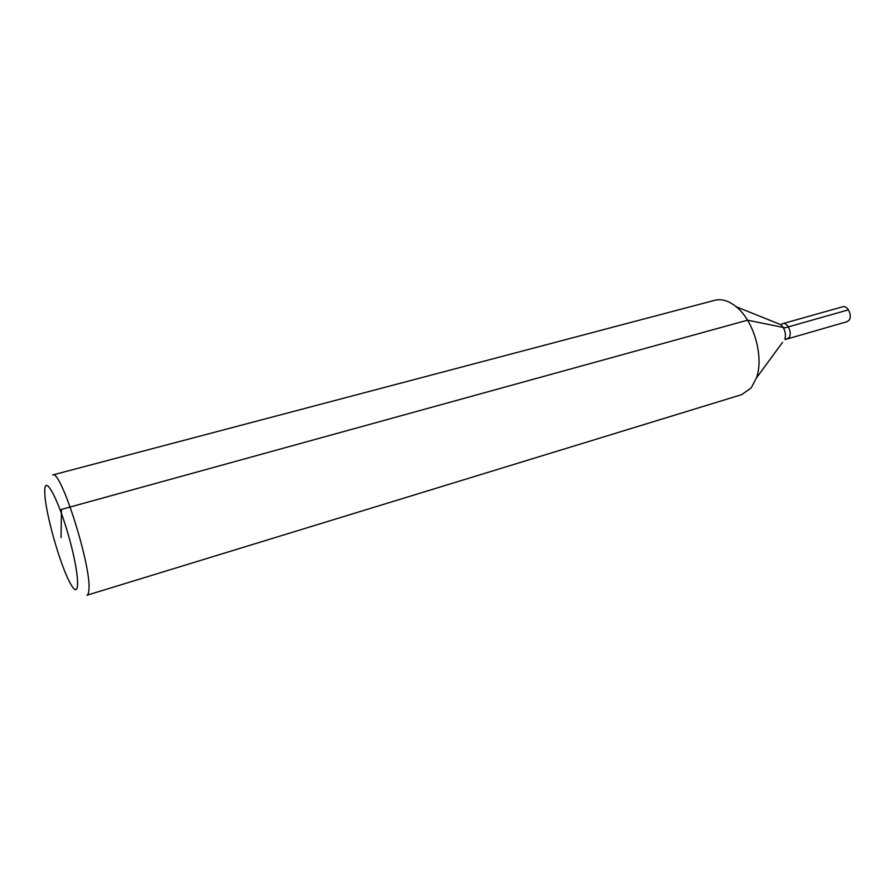 <?xml version="1.0" encoding="UTF-8"?>
<svg xmlns="http://www.w3.org/2000/svg" width="895" height="895" viewBox="0 0 895 895"><rect width="100%" height="100%" fill="white"/><g stroke="black" fill="none" stroke-linecap="round" stroke-linejoin="round"><path stroke-width="1.34" d="M787.085 338.992L846.916 321.73L848.784 320.477C852.857 316.259 847.766 304.915 842.654 306.784L782.711 323.654C787.634 321.831 792.746 333.499 788.875 337.751L785.329 339.641L784.926 339.127C786.213 333.544 784.837 328.733 780.809 324.661L777.073 323.162M751.151 387.96L756.454 377.903C764.162 356.848 753.825 320.555 736.171 306.728C728.754 300.742 721.616 298.594 714.769 300.295L52.682 474.965C60.491 468.432 91.614 566.434 88.918 589.794C88.717 593.061 88.057 594.884 86.949 595.231L741.653 394.65L751.151 387.96M44.75 491.612L44.784 492.921C45.119 512.477 60.759 567.329 70.772 584.122C80.405 601.63 79.89 575.765 68.881 536.843C58.007 497.911 44.28 473.164 44.75 491.612M61.028 537.593L61.475 509.4L747.526 320.186L785.094 327.805L848.471 309.838M782.543 342.371L756.454 377.903M782.711 323.654L780.809 324.661L736.171 306.728"/></g></svg>
